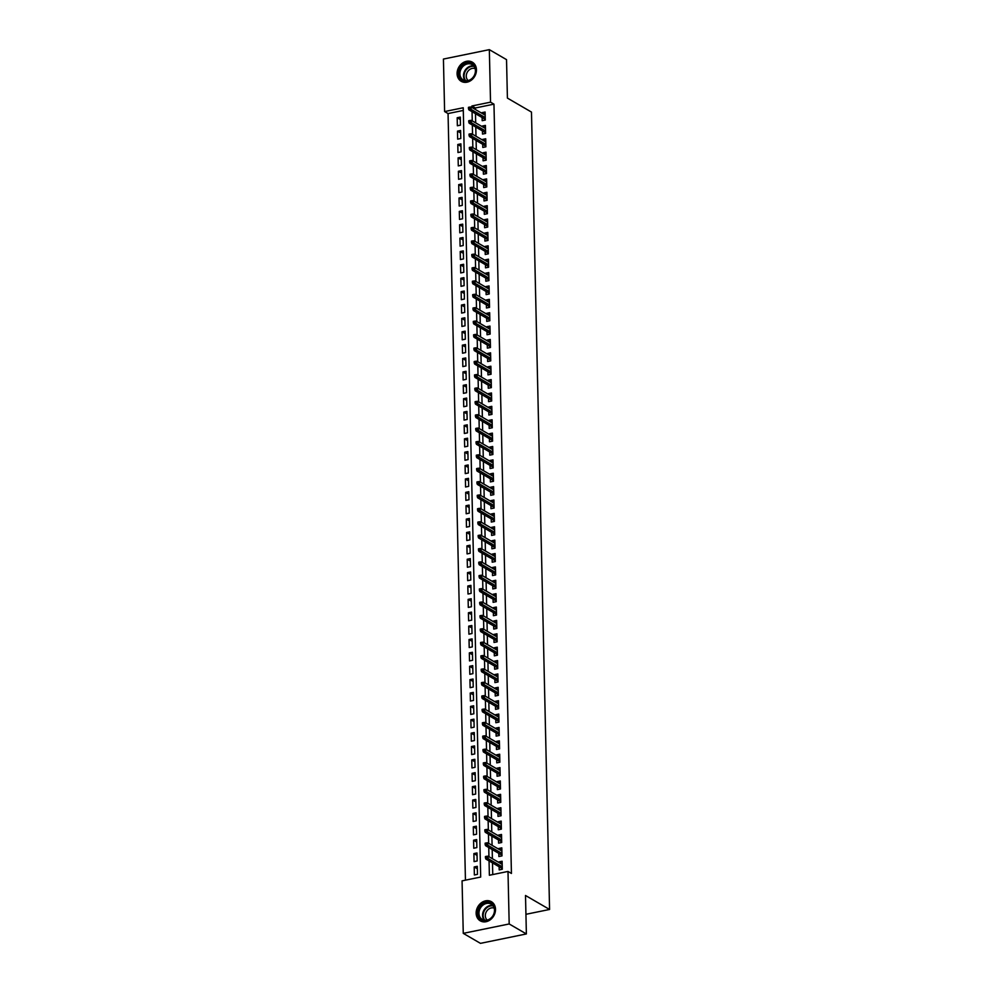 <?xml version="1.0" encoding="UTF-8"?>
<svg xmlns="http://www.w3.org/2000/svg" width="993" height="993" viewBox="0 0 993 993"><rect width="100%" height="100%" fill="white"/><g stroke="black" fill="none" stroke-linecap="round" stroke-linejoin="round"><path stroke-width="1.49" d="M476.454 69.758A11.072 9.173 120.1 0 1 471.352 80.172A11.072 9.173 120.1 0 1 461.211 81.314A11.072 9.173 120.1 0 1 457.09 73.73A11.072 9.173 120.1 0 1 462.204 63.316A11.072 9.173 120.1 0 1 472.333 62.174A11.072 9.173 120.1 0 1 476.454 69.758M495.507 909.29A11.072 9.173 120.1 0 1 490.405 919.692A11.072 9.173 120.1 0 1 480.264 920.846A11.072 9.173 120.1 0 1 476.144 913.25A11.072 9.173 120.1 0 1 481.257 902.848A11.072 9.173 120.1 0 1 491.386 901.694A11.072 9.173 120.1 0 1 495.507 909.29M489.338 49.65L506.529 59.642L507.411 98.096L531.478 112.085L549.576 909.464L525.508 895.487L526.377 933.941L480.463 943.35L463.259 933.358L462.068 880.853L480.686 877.042L463.234 107.753L444.616 111.564L443.424 59.059L489.338 49.65L490.53 102.167L471.911 105.978L471.948 107.492M463.284 110.446L448.054 113.562L465.444 880.158M448.054 113.562L444.616 111.564M482.114 117.534L482.188 120.687L485.292 120.054L485.105 112.023L482.002 112.656L482.027 113.339M482.424 130.915L482.499 134.067L485.589 133.434L485.416 125.403L482.313 126.037L482.325 126.719M482.722 144.283L482.797 147.448L485.9 146.803L485.714 138.784L482.61 139.417L482.635 140.1M483.032 157.664L483.094 160.816L486.198 160.183L486.024 152.165L482.921 152.798L482.933 153.481M483.33 171.044L483.405 174.197L486.508 173.564L486.322 165.533L483.219 166.179L483.231 166.861M483.641 184.425L483.703 187.578L486.806 186.945L486.632 178.914L483.529 179.547L483.541 180.242M483.939 197.806L484.013 200.958L487.116 200.325L486.93 192.294L483.827 192.927L483.839 193.623M484.249 211.186L484.311 214.339L487.414 213.706L487.24 205.675L484.137 206.308L484.15 206.991M484.547 224.567L484.621 227.72L487.724 227.087L487.538 219.056L484.435 219.689L484.447 220.372M484.845 237.935L484.919 241.1L488.022 240.455L487.836 232.436L484.745 233.07L484.758 233.752M485.155 251.316L485.229 254.469L488.333 253.836L488.146 245.817L485.043 246.45L485.056 247.133M485.453 264.697L485.527 267.849L488.63 267.216L488.444 259.185L485.341 259.831L485.366 260.514M485.763 278.077L485.838 281.23L488.941 280.597L488.755 272.566L485.651 273.199L485.664 273.894M486.061 291.458L486.136 294.611L489.239 293.978L489.053 285.947L485.949 286.58L485.974 287.275M486.371 304.839L486.446 307.991L489.537 307.358L489.363 299.327L486.26 299.96L486.272 300.643M486.669 318.219L486.744 321.372L489.847 320.739L489.661 312.708L486.558 313.341L486.582 314.024M486.98 331.588L487.042 334.753L490.145 334.107L489.971 326.089L486.868 326.722L486.88 327.405M487.278 344.968L487.352 348.121L490.455 347.488L490.269 339.469L487.166 340.102L487.178 340.785M487.588 358.349L487.65 361.502L490.753 360.869L490.579 352.838L487.476 353.483L487.489 354.166M487.886 371.73L487.96 374.882L491.063 374.249L490.877 366.218L487.774 366.851L487.786 367.547M488.196 385.11L488.258 388.263L491.361 387.63L491.187 379.599L488.084 380.232L488.097 380.927M488.494 398.491L488.568 401.644L491.672 401.011L491.485 392.98L488.382 393.613L488.395 394.295M488.792 411.859L488.866 415.024L491.969 414.391L491.783 406.36L488.693 406.993L488.705 407.676M489.102 425.24L489.177 428.405L492.28 427.76L492.094 419.741L488.99 420.374L489.003 421.057M489.4 438.621L489.475 441.773L492.578 441.14L492.391 433.122L489.288 433.755L489.313 434.438M489.71 452.001L489.785 455.154L492.888 454.521L492.702 446.49L489.599 447.135L489.611 447.818M490.008 465.382L490.083 468.535L493.186 467.902L493 459.871L489.897 460.504L489.921 461.199M490.319 478.763L490.381 481.915L493.484 481.282L493.31 473.251L490.207 473.884L490.219 474.58M490.616 492.143L490.691 495.296L493.794 494.663L493.608 486.632L490.505 487.265L490.53 487.948M490.927 505.511L490.989 508.677L494.092 508.044L493.918 500.013L490.815 500.646L490.827 501.328M491.225 518.892L491.299 522.057L494.402 521.412L494.216 513.393L491.113 514.026L491.125 514.709M491.535 532.273L491.597 535.426L494.7 534.793L494.526 526.774L491.423 527.407L491.436 528.09M491.833 545.654L491.907 548.806L495.01 548.173L494.824 540.142L491.721 540.788L491.734 541.47M492.131 559.034L492.205 562.187L495.308 561.554L495.135 553.523L492.031 554.156L492.044 554.851M492.441 572.415L492.516 575.568L495.619 574.935L495.433 566.904L492.329 567.537L492.342 568.219M492.739 585.796L492.813 588.948L495.917 588.315L495.73 580.284L492.64 580.917L492.652 581.6M493.049 599.164L493.124 602.329L496.227 601.684L496.041 593.665L492.938 594.298L492.95 594.981M493.347 612.544L493.422 615.71L496.525 615.064L496.339 607.046L493.236 607.679L493.26 608.361M493.658 625.925L493.732 629.078L496.835 628.445L496.649 620.414L493.546 621.059L493.558 621.742M493.955 639.306L494.03 642.459L497.133 641.826L496.947 633.795L493.844 634.44L493.869 635.123M494.266 652.686L494.328 655.839L497.431 655.206L497.257 647.175L494.154 647.808L494.166 648.503M494.564 666.067L494.638 669.22L497.741 668.587L497.555 660.556L494.452 661.189L494.477 661.872M494.874 679.448L494.936 682.601L498.039 681.968L497.865 673.937L494.762 674.57L494.775 675.252M495.172 692.816L495.246 695.981L498.349 695.336L498.163 687.317L495.06 687.95L495.073 688.633M495.482 706.197L495.544 709.362L498.647 708.717L498.474 700.698L495.37 701.331L495.383 702.014M495.78 719.577L495.855 722.73L498.958 722.097L498.771 714.066L495.668 714.712L495.681 715.394M496.078 732.958L496.152 736.111L499.256 735.478L499.082 727.447L495.979 728.092L495.991 728.775M496.388 746.339L496.463 749.492L499.566 748.859L499.38 740.828L496.277 741.461L496.289 742.156M496.686 759.719L496.761 762.872L499.864 762.239L499.678 754.208L496.574 754.841L496.599 755.524M496.996 773.1L497.071 776.253L500.174 775.62L499.988 767.589L496.885 768.222L496.897 768.905M497.294 786.468L497.369 789.634L500.472 788.988L500.286 780.97L497.183 781.603L497.208 782.285M497.605 799.849L497.679 803.014L500.77 802.369L500.596 794.35L497.493 794.983L497.505 795.666M497.903 813.23L497.977 816.383L501.08 815.75L500.894 807.719L497.791 808.364L497.816 809.047M498.213 826.61L498.275 829.763L501.378 829.13L501.204 821.099L498.101 821.745L498.114 822.427M498.511 839.991L498.585 843.144L501.688 842.511L501.502 834.48L498.399 835.113L498.412 835.808M498.821 853.372L498.883 856.525L501.986 855.892L501.813 847.861L498.709 848.494L498.722 849.176M477.348 868.788L474.195 866.963L474.369 874.982L477.472 874.349L477.298 866.318L474.195 866.963M477.05 855.42L473.884 853.583L474.071 861.601L477.174 860.968L476.988 852.95L473.884 853.583M476.739 842.039L473.587 840.202L473.76 848.233L476.863 847.588L476.69 839.569L473.587 840.202M476.441 828.659L473.276 826.821L473.462 834.852L476.566 834.219L476.379 826.188L473.276 826.821M476.131 815.278L472.978 813.441L473.152 821.472L476.255 820.839L476.081 812.808L472.978 813.441M475.833 801.897L472.668 800.06L472.854 808.091L475.957 807.458L475.771 799.427L472.668 800.06M475.523 788.516L472.37 786.679L472.544 794.71L475.647 794.077L475.473 786.046L472.37 786.679M475.225 775.136L472.06 773.311L472.246 781.33L475.349 780.697L475.163 772.666L472.06 773.311M474.915 761.768L471.762 759.93L471.948 767.949L475.051 767.316L474.865 759.297L471.762 759.93M474.617 748.387L471.452 746.55L471.638 754.581L474.741 753.935L474.555 745.917L471.452 746.55M474.306 735.006L471.154 733.169L471.34 741.2L474.443 740.567L474.257 732.536L471.154 733.169M474.009 721.626L470.856 719.788L471.03 727.819L474.133 727.186L473.946 719.155L470.856 719.788M473.711 708.245L470.545 706.408L470.732 714.439L473.835 713.806L473.649 705.775L470.545 706.408M473.4 694.864L470.248 693.027L470.421 701.058L473.524 700.425L473.351 692.394L470.248 693.027M473.102 681.483L469.937 679.659L470.123 687.677L473.227 687.044L473.04 679.013L469.937 679.659M472.792 668.115L469.639 666.278L469.813 674.297L472.916 673.664L472.742 665.645L469.639 666.278M472.494 654.735L469.329 652.898L469.515 660.928L472.618 660.283L472.432 652.264L469.329 652.898M472.184 641.354L469.031 639.517L469.205 647.548L472.308 646.915L472.134 638.884L469.031 639.517M471.886 627.973L468.721 626.136L468.907 634.167L472.01 633.534L471.824 625.503L468.721 626.136M471.576 614.593L468.423 612.755L468.609 620.786L471.7 620.153L471.526 612.122L468.423 612.755M471.278 601.212L468.113 599.375L468.299 607.406L471.402 606.773L471.216 598.742L468.113 599.375M470.967 587.831L467.815 586.007L468.001 594.025L471.104 593.392L470.918 585.361L467.815 586.007M470.67 574.463L467.504 572.626L467.691 580.644L470.794 580.011L470.608 571.993L467.504 572.626M470.359 561.082L467.206 559.245L467.393 567.276L470.496 566.631L470.31 558.612L467.206 559.245M470.061 547.702L466.909 545.865L467.082 553.895L470.185 553.262L469.999 545.231L466.909 545.865M469.763 534.321L466.598 532.484L466.784 540.515L469.888 539.882L469.701 531.851L466.598 532.484M469.453 520.94L466.3 519.103L466.474 527.134L469.577 526.501L469.404 518.47L466.3 519.103M469.155 507.56L465.99 505.722L466.176 513.753L469.279 513.12L469.093 505.089L465.99 505.722M468.845 494.179L465.692 492.354L465.866 500.373L468.969 499.74L468.795 491.709L465.692 492.354M468.547 480.811L465.382 478.974L465.568 486.992L468.671 486.359L468.485 478.341L465.382 478.974M468.237 467.43L465.084 465.593L465.258 473.624L468.361 472.978L468.187 464.96L465.084 465.593M467.939 454.049L464.774 452.212L464.96 460.243L468.063 459.61L467.877 451.579L464.774 452.212M467.629 440.669L464.476 438.832L464.662 446.862L467.753 446.229L467.579 438.198L464.476 438.832M467.331 427.288L464.165 425.451L464.352 433.482L467.455 432.849L467.269 424.818L464.165 425.451M467.02 413.907L463.868 412.07L464.054 420.101L467.157 419.468L466.971 411.437L463.868 412.07M466.722 400.527L463.557 398.702L463.743 406.72L466.847 406.087L466.66 398.056L463.557 398.702M466.412 387.158L463.259 385.321L463.446 393.34L466.549 392.707L466.362 384.688L463.259 385.321M466.114 373.778L462.961 371.941L463.135 379.971L466.238 379.326L466.052 371.308L462.961 371.941M465.816 360.397L462.651 358.56L462.837 366.591L465.94 365.958L465.754 357.927L462.651 358.56M465.506 347.016L462.353 345.179L462.527 353.21L465.63 352.577L465.456 344.546L462.353 345.179M465.208 333.636L462.043 331.799L462.229 339.829L465.332 339.196L465.146 331.166L462.043 331.799M464.898 320.255L461.745 318.418L461.919 326.449L465.022 325.816L464.848 317.785L461.745 318.418M464.6 306.874L461.435 305.05L461.621 313.068L464.724 312.435L464.538 304.404L461.435 305.05M464.29 293.506L461.137 291.669L461.311 299.687L464.414 299.054L464.24 291.036L461.137 291.669M463.992 280.125L460.826 278.288L461.013 286.319L464.116 285.674L463.93 277.655L460.826 278.288M463.681 266.745L460.529 264.908L460.715 272.938L463.805 272.305L463.632 264.275L460.529 264.908M463.383 253.364L460.218 251.527L460.404 259.558L463.508 258.925L463.321 250.894L460.218 251.527M463.073 239.983L459.92 238.146L460.107 246.177L463.21 245.544L463.023 237.513L459.92 238.146M462.775 226.603L459.61 224.766L459.796 232.796L462.899 232.163L462.713 224.133L459.61 224.766M462.465 213.222L459.312 211.397L459.498 219.416L462.601 218.783L462.415 210.752L459.312 211.397M462.167 199.854L459.014 198.017L459.188 206.035L462.291 205.402L462.117 197.384L459.014 198.017M461.869 186.473L458.704 184.636L458.89 192.667L461.993 192.021L461.807 184.003L458.704 184.636M461.559 173.092L458.406 171.255L458.58 179.286L461.683 178.653L461.509 170.622L458.406 171.255M461.261 159.712L458.096 157.875L458.282 165.905L461.385 165.272L461.199 157.242L458.096 157.875M460.951 146.331L457.798 144.494L457.972 152.525L461.075 151.892L460.901 143.861L457.798 144.494M460.653 132.95L457.488 131.126L457.674 139.144L460.777 138.511L460.591 130.48L457.488 131.126M460.467 125.13L460.293 117.1L457.19 117.745L457.363 125.763L460.467 125.13M489.053 860.894L489.375 875.255L507.994 871.444L511.432 873.443L493.968 104.153L475.362 107.976L475.386 109.491M475.486 113.674L475.697 122.871M475.784 127.054L475.995 136.252M476.094 140.435L476.305 149.633M476.392 153.816L476.603 163.001M476.702 167.196L476.913 176.382M477 180.577L477.211 189.762M477.31 193.945L477.521 203.143M477.608 207.326L477.819 216.524M477.918 220.707L478.117 229.904M478.216 234.087L478.427 243.285M478.527 247.468L478.725 256.653M478.825 260.849L479.036 270.034M479.123 274.229L479.334 283.415M479.433 287.598L479.644 296.795M479.731 300.978L479.942 310.176M480.041 314.359L480.252 323.557M480.339 327.74L480.55 336.937M480.649 341.12L480.86 350.306M480.947 354.501L481.158 363.686M481.257 367.882L481.456 377.067M481.555 381.25L481.766 390.448M481.866 394.631L482.064 403.828M482.164 408.011L482.375 417.209M482.474 421.392L482.672 430.59M482.772 434.773L482.983 443.958M483.07 448.153L483.281 457.339M483.38 461.534L483.591 470.719M483.678 474.902L483.889 484.1M483.988 488.283L484.199 497.481M484.286 501.664L484.497 510.861M484.596 515.044L484.807 524.242M484.894 528.425L485.105 537.61M485.205 541.806L485.403 550.991M485.503 555.186L485.714 564.372M485.813 568.555L486.011 577.752M486.111 581.935L486.322 591.133M486.409 595.316L486.62 604.514M486.719 608.697L486.93 617.894M487.017 622.077L487.228 631.263M487.327 635.458L487.538 644.643M487.625 648.839L487.836 658.024M487.935 662.207L488.146 671.405M488.233 675.588L488.444 684.785M488.544 688.968L488.755 698.166M488.841 702.349L489.053 711.547M489.152 715.73L489.35 724.915M489.45 729.11L489.661 738.295M489.76 742.491L489.959 751.676M490.058 755.859L490.269 765.057M490.356 769.24L490.567 778.438M490.666 782.621L490.877 791.818M490.964 796.001L491.175 805.199M491.274 809.382L491.485 818.567M491.572 822.763L491.783 831.948M491.883 836.143L492.094 845.328M492.18 849.511L492.391 858.709M492.491 862.892L492.751 874.572M499.119 866.752L499.194 869.905L502.297 869.272L502.11 861.241L499.007 861.874L499.02 862.557M525.93 914.305L549.576 909.464M526.377 933.941L509.186 923.962L463.259 933.358M493.968 104.153L490.53 102.167M507.994 871.444L509.186 923.962M472.047 111.675L472.258 120.873M472.345 125.056L472.556 134.254M472.656 138.437L472.867 147.634M472.953 151.817L473.164 161.015M473.264 165.198L473.475 174.383M473.562 178.579L473.773 187.764M473.872 191.959L474.071 201.145M474.17 205.328L474.381 214.525M474.48 218.708L474.679 227.906M474.778 232.089L474.989 241.287M475.076 245.47L475.287 254.667M475.386 258.85L475.597 268.036M475.684 272.231L475.895 281.416M475.995 285.612L476.206 294.797M476.292 298.98L476.503 308.178M476.603 312.361L476.814 321.558M476.901 325.741L477.112 334.939M477.211 339.122L477.41 348.32M477.509 352.503L477.72 361.688M477.819 365.883L478.018 375.069M478.117 379.264L478.328 388.449M478.427 392.632L478.626 401.83M478.725 406.013L478.936 415.211M479.023 419.394L479.234 428.591M479.334 432.774L479.545 441.972M479.631 446.155L479.842 455.34M479.942 459.536L480.153 468.721M480.24 472.916L480.451 482.101M480.55 486.285L480.761 495.482M480.848 499.665L481.059 508.863M481.158 513.046L481.357 522.244M481.456 526.427L481.667 535.624M481.766 539.807L481.965 548.992M482.064 553.188L482.275 562.373M482.375 566.569L482.573 575.754M482.672 579.937L482.883 589.134M482.97 593.317L483.181 602.515M483.281 606.698L483.492 615.896M483.579 620.079L483.79 629.277M483.889 633.46L484.1 642.645M484.187 646.84L484.398 656.025M484.497 660.208L484.708 669.406M484.795 673.589L485.006 682.787M485.105 686.97L485.304 696.167M485.403 700.35L485.614 709.548M485.714 713.731L485.912 722.929M486.011 727.112L486.222 736.297M486.309 740.493L486.52 749.678M486.62 753.861L486.831 763.058M486.918 767.241L487.129 776.439M487.228 780.622L487.439 789.82M487.526 794.003L487.737 803.2M487.836 807.383L488.047 816.569M488.134 820.764L488.345 829.949M488.444 834.145L488.655 843.33M488.742 847.513L488.953 856.711M475.362 107.976L471.911 105.978M502.173 863.711L499.007 861.874M460.342 119.57L457.19 117.745M501.862 850.331L498.709 848.494M501.564 836.95L498.399 835.113M501.254 823.569L498.101 821.745M500.956 810.189L497.791 808.364M500.646 796.82L497.493 794.983M500.348 783.44L497.183 781.603M500.038 770.059L496.885 768.222M499.74 756.678L496.574 754.841M499.429 743.298L496.277 741.461M499.131 729.917L495.979 728.092M498.834 716.536L495.668 714.712M498.523 703.168L495.37 701.331M498.225 689.787L495.06 687.95M497.915 676.407L494.762 674.57M497.617 663.026L494.452 661.189M497.307 649.645L494.154 647.808M497.009 636.265L493.844 634.44M496.699 622.884L493.546 621.059M496.401 609.516L493.236 607.679M496.09 596.135L492.938 594.298M495.792 582.754L492.64 580.917M495.495 569.374L492.329 567.537M495.184 555.993L492.031 554.156M494.886 542.612L491.721 540.788M494.576 529.232L491.423 527.407M494.278 515.864L491.113 514.026M493.968 502.483L490.815 500.646M493.67 489.102L490.505 487.265M493.36 475.721L490.207 473.884M493.062 462.341L489.897 460.504M492.751 448.96L489.599 447.135M492.454 435.579L489.288 433.755M492.143 422.211L488.99 420.374M491.845 408.831L488.693 406.993M491.547 395.45L488.382 393.613M491.237 382.069L488.084 380.232M490.939 368.688L487.774 366.851M490.629 355.308L487.476 353.483M490.331 341.927L487.166 340.102M490.021 328.559L486.868 326.722M489.723 315.178L486.558 313.341M489.412 301.798L486.26 299.96M489.115 288.417L485.949 286.58M488.804 275.036L485.651 273.199M488.506 261.656L485.341 259.831M488.196 248.287L485.043 246.45M487.898 234.907L484.745 233.07M487.6 221.526L484.435 219.689M487.29 208.145L484.137 206.308M486.992 194.765L483.827 192.927M486.682 181.384L483.529 179.547M486.384 168.003L483.219 166.179M486.074 154.635L482.921 152.798M485.776 141.254L482.61 139.417M485.465 127.874L482.313 126.037M485.167 114.493L482.002 112.656M501.937 868.391L501.961 869.198L502.272 868.478M486.707 857.642L486.669 856.301L485.428 856.562L485.465 857.902L488.109 858.597L488.059 856.189L502.185 864.394M502.235 866.802L488.109 858.597L485.875 859.057L502.135 868.503M485.465 857.902L485.875 859.057M488.059 856.189L486.669 856.301M494.75 909.873A9.582 7.932 120.1 0 1 486.582 920.623A9.582 7.932 120.1 0 1 478.005 913.299A9.582 7.932 120.1 0 1 486.173 902.563A9.582 7.932 120.1 0 1 494.75 909.873M478.961 913.374A8.875 7.348 -59.9 0 0 482.263 919.456A8.875 7.348 -59.9 0 0 490.381 918.537A8.875 7.348 -59.9 0 0 494.477 910.196A8.875 7.348 -59.9 0 0 491.175 904.114A8.875 7.348 -59.9 0 0 483.057 905.045A8.875 7.348 -59.9 0 0 478.961 913.374M487.228 920.077A6.988 5.784 120.1 0 1 485.316 915.769A6.988 5.784 120.1 0 1 494.179 908.123M492.342 902.352A10.997 9.111 -59.9 0 0 491.895 902.078A10.997 9.111 -59.9 0 0 481.828 903.22A10.997 9.111 -59.9 0 0 476.764 913.56A10.997 9.111 -59.9 0 0 480.848 921.094A10.997 9.111 -59.9 0 0 481.32 921.343M471.687 79.03A9.582 7.932 120.1 0 1 460.169 78.062A9.582 7.932 120.1 0 1 462.961 65.104A9.582 7.932 120.1 0 1 474.48 66.059A9.582 7.932 120.1 0 1 471.687 79.03M463.632 65.811A8.875 7.348 -59.9 0 0 463.21 79.937A8.875 7.348 -59.9 0 0 471.712 78.708A8.875 7.348 -59.9 0 0 472.122 64.595A8.875 7.348 -59.9 0 0 463.632 65.811M468.175 80.557A6.988 5.784 120.1 0 1 469.18 69.92A6.988 5.784 120.1 0 1 475.126 68.604M473.301 62.832A10.997 9.111 -59.9 0 0 472.854 62.547A10.997 9.111 -59.9 0 0 462.316 64.073A10.997 9.111 -59.9 0 0 461.807 81.575A10.997 9.111 -59.9 0 0 462.266 81.823M501.639 855.01L501.651 855.817L501.974 855.097M486.396 844.261L486.371 842.933L485.13 843.181L485.155 844.522L487.799 845.217L487.749 842.809L501.875 851.013M501.937 853.421L487.799 845.217L485.565 845.676L501.837 855.122M485.155 844.522L485.565 845.676M487.749 842.809L486.371 842.933M501.328 841.63L501.353 842.436L501.664 841.716M486.098 830.893L486.074 829.552L484.832 829.8L484.857 831.141L487.501 831.836L487.451 829.428L501.577 837.633M501.626 840.041L487.501 831.836L485.267 832.295L501.539 841.741M484.857 831.141L485.267 832.295M487.451 829.428L486.074 829.552M501.031 828.249L501.043 829.068L501.366 828.336M485.8 817.512L485.763 816.172L484.522 816.42L484.559 817.76L487.203 818.455L487.141 816.047L501.266 824.264M501.328 826.673L487.203 818.455L484.969 818.915L501.229 828.361M484.559 817.76L484.969 818.915M487.141 816.047L485.763 816.172M500.72 814.868L500.745 815.687L501.055 814.955M485.49 804.131L485.465 802.791L484.224 803.039L484.249 804.38L486.893 805.087L486.843 802.679L500.969 810.884M501.018 813.292L486.893 805.087L484.658 805.534L500.931 814.992M484.249 804.38L484.658 805.534M486.843 802.679L485.465 802.791M500.422 801.488L500.435 802.307L500.757 801.574M485.192 790.751L485.155 789.41L483.914 789.671L483.951 790.999L486.595 791.706L486.533 789.298L500.671 797.503M500.72 799.911L486.595 791.706L484.361 792.166L500.621 801.612M483.951 790.999L484.361 792.166M486.533 789.298L485.155 789.41M500.124 788.107L500.137 788.926L500.46 788.206M484.882 777.37L484.857 776.029L483.616 776.29L483.641 777.631L486.285 778.326L486.235 775.918L500.36 784.122M500.422 786.53L486.285 778.326L484.05 778.785L500.323 788.231M483.641 777.631L484.05 778.785M486.235 775.918L484.857 776.029M499.814 774.739L499.839 775.545L500.149 774.825M484.584 763.989L484.547 762.649L483.306 762.909L483.343 764.25L485.987 764.945L485.925 762.537L500.062 770.742M500.112 773.15L485.987 764.945L483.752 765.404L500.013 774.85M483.343 764.25L483.752 765.404M485.925 762.537L484.547 762.649M499.516 761.358L499.529 762.165L499.851 761.445M484.274 750.609L484.249 749.281L483.008 749.529L483.032 750.869L485.676 751.564L485.627 749.156L499.752 757.361M499.814 759.769L485.676 751.564L483.442 752.024L499.715 761.47M483.032 750.869L483.442 752.024M485.627 749.156L484.249 749.281M499.206 747.977L499.231 748.784L499.541 748.064M483.976 737.24L483.939 735.9L482.697 736.148L482.735 737.489L485.378 738.184L485.316 735.776L499.454 743.98M499.504 746.388L485.378 738.184L483.144 738.643L499.405 748.089M482.735 737.489L483.144 738.643M485.316 735.776L483.939 735.9M498.908 734.597L498.92 735.416L499.243 734.683M483.665 723.86L483.641 722.519L482.399 722.767L482.424 724.108L485.068 724.803L485.018 722.395L499.144 730.612M499.206 733.02L485.068 724.803L482.834 725.262L499.107 734.708M482.424 724.108L482.834 725.262M485.018 722.395L483.641 722.519M498.598 721.216L498.623 722.035L498.933 721.303M483.368 710.479L483.33 709.139L482.089 709.399L482.126 710.727L484.77 711.435L484.708 709.027L498.846 717.231M498.896 719.64L484.77 711.435L482.536 711.882L498.796 721.34M482.126 710.727L482.536 711.882M484.708 709.027L483.33 709.139M498.3 707.835L498.312 708.654L498.635 707.922M483.057 697.098L483.032 695.758L481.791 696.019L481.816 697.347L484.46 698.054L484.41 695.646L498.536 703.851M498.598 706.259L484.46 698.054L482.226 698.513L498.498 707.959M481.816 697.347L482.226 698.513M484.41 695.646L483.032 695.758M497.989 694.455L498.014 695.274L498.325 694.554M482.759 683.718L482.722 682.377L481.481 682.638L481.518 683.978L484.162 684.673L484.112 682.265L498.238 690.47M498.287 692.878L484.162 684.673L481.928 685.133L498.201 694.579M481.518 683.978L481.928 685.133M484.112 682.265L482.722 682.377M497.692 681.086L497.704 681.893L498.027 681.173M482.449 670.337L482.424 668.997L481.183 669.257L481.208 670.598L483.852 671.293L483.802 668.885L497.927 677.089M497.989 679.497L483.852 671.293L481.63 671.752L497.89 681.198M481.208 670.598L481.63 671.752M483.802 668.885L482.424 668.997M497.381 667.706L497.406 668.512L497.716 667.793M482.151 656.956L482.126 655.628L480.885 655.876L480.91 657.217L483.554 657.912L483.504 655.504L497.63 663.709M497.679 666.117L483.554 657.912L481.32 658.371L497.592 667.817M480.91 657.217L481.32 658.371M483.504 655.504L482.126 655.628M497.083 654.325L497.096 655.132L497.419 654.412M481.853 643.588L481.816 642.248L480.575 642.496L480.612 643.836L483.256 644.531L483.194 642.123L497.332 650.328M497.381 652.736L483.256 644.531L481.022 644.991L497.282 654.437M480.612 643.836L481.022 644.991M483.194 642.123L481.816 642.248M496.773 640.944L496.798 641.763L497.121 641.031M481.543 630.207L481.518 628.867L480.277 629.115L480.302 630.456L482.946 631.151L482.896 628.743L497.021 636.96M497.071 639.368L482.946 631.151L480.711 631.61L496.984 641.056M480.302 630.456L480.711 631.61M482.896 628.743L481.518 628.867M496.475 627.564L496.488 628.383L496.81 627.65M481.245 616.827L481.208 615.486L479.967 615.747L480.004 617.075L482.648 617.783L482.586 615.375L496.723 623.579M496.773 625.987L482.648 617.783L480.413 618.229L496.674 627.688M480.004 617.075L480.413 618.229M482.586 615.375L481.208 615.486M496.177 614.183L496.19 615.002L496.512 614.27M480.935 603.446L480.91 602.106L479.669 602.366L479.693 603.694L482.337 604.402L482.288 601.994L496.413 610.198M496.475 612.607L482.337 604.402L480.103 604.861L496.376 614.307M479.693 603.694L480.103 604.861M482.288 601.994L480.91 602.106M495.867 600.802L495.892 601.621L496.202 600.902M480.637 590.065L480.6 588.725L479.358 588.986L479.396 590.326L482.039 591.021L481.977 588.613L496.115 596.818M496.165 599.226L482.039 591.021L479.805 591.48L496.066 600.926M479.396 590.326L479.805 591.48M481.977 588.613L480.6 588.725M495.569 587.434L495.581 588.241L495.904 587.521M480.327 576.685L480.302 575.344L479.06 575.605L479.085 576.945L481.729 577.641L481.679 575.232L495.805 583.437M495.867 585.845L481.729 577.641L479.495 578.1L495.768 587.546M479.085 576.945L479.495 578.1M481.679 575.232L480.302 575.344M495.259 574.053L495.284 574.86L495.594 574.14M480.029 563.304L479.991 561.976L478.75 562.224L478.787 563.565L481.431 564.26L481.369 561.852L495.507 570.056M495.557 572.464L481.431 564.26L479.197 564.719L495.457 574.165M478.787 563.565L479.197 564.719M481.369 561.852L479.991 561.976M494.961 560.673L494.973 561.479L495.296 560.76M479.718 549.936L479.693 548.595L478.452 548.844L478.477 550.184L481.121 550.879L481.071 548.471L495.197 556.676M495.259 559.084L481.121 550.879L478.887 551.338L495.159 560.784M478.477 550.184L478.887 551.338M481.071 548.471L479.693 548.595M494.651 547.292L494.675 548.111L494.986 547.379M479.42 536.555L479.383 535.215L478.142 535.463L478.179 536.803L480.823 537.498L480.761 535.09L494.899 543.308M494.948 545.716L480.823 537.498L478.589 537.958L494.849 547.404M478.179 536.803L478.589 537.958M480.761 535.09L479.383 535.215M494.353 533.911L494.365 534.731L494.688 533.998M479.11 523.174L479.085 521.834L477.844 522.095L477.869 523.423L480.513 524.13L480.463 521.722L494.588 529.927M494.651 532.335L480.513 524.13L478.278 524.577L494.551 534.035M477.869 523.423L478.278 524.577M480.463 521.722L479.085 521.834M494.042 520.531L494.067 521.35L494.377 520.617M478.812 509.794L478.775 508.453L477.546 508.714L477.571 510.042L480.215 510.75L480.165 508.342L494.291 516.546M494.34 518.954L480.215 510.75L477.981 511.209L494.253 520.655M477.571 510.042L477.981 511.209M480.165 508.342L478.775 508.453M493.744 507.15L493.757 507.969L494.08 507.249M478.502 496.413L478.477 495.073L477.236 495.333L477.261 496.674L479.904 497.369L479.855 494.961L493.98 503.166M494.042 505.574L479.904 497.369L477.683 497.828L493.943 507.274M477.261 496.674L477.683 497.828M479.855 494.961L478.477 495.073M493.434 493.782L493.459 494.588L493.769 493.869M478.204 483.032L478.179 481.692L476.938 481.953L476.963 483.293L479.607 483.988L479.557 481.58L493.682 489.785M493.732 492.193L479.607 483.988L477.372 484.447L493.645 493.893M476.963 483.293L477.372 484.447M479.557 481.58L478.179 481.692M493.136 480.401L493.149 481.208L493.471 480.488M477.906 469.652L477.869 468.324L476.628 468.572L476.665 469.912L479.309 470.608L479.247 468.2L493.384 476.404M493.434 478.812L479.309 470.608L477.074 471.067L493.335 480.513M476.665 469.912L477.074 471.067M479.247 468.2L477.869 468.324M492.826 467.02L492.851 467.827L493.173 467.107M477.596 456.284L477.571 454.943L476.33 455.191L476.355 456.532L478.998 457.227L478.949 454.819L493.074 463.023M493.124 465.432L478.998 457.227L476.764 457.686L493.037 467.132M476.355 456.532L476.764 457.686M478.949 454.819L477.571 454.943M492.528 453.64L492.54 454.459L492.863 453.727M477.298 442.903L477.261 441.562L476.019 441.811L476.057 443.151L478.7 443.846L478.638 441.438L492.776 449.655M492.826 452.063L478.7 443.846L476.466 444.305L492.727 453.751M476.057 443.151L476.466 444.305M478.638 441.438L477.261 441.562M492.23 440.259L492.243 441.078L492.565 440.346M476.988 429.522L476.963 428.182L475.721 428.442L475.746 429.77L478.39 430.478L478.341 428.07L492.466 436.275M492.528 438.683L478.39 430.478L476.156 430.925L492.429 440.383M475.746 429.77L476.156 430.925M478.341 428.07L476.963 428.182M491.92 426.878L491.945 427.698L492.255 426.978M476.69 416.141L476.652 414.801L475.411 415.062L475.448 416.39L478.092 417.097L478.03 414.689L492.168 422.894M492.218 425.302L478.092 417.097L475.858 417.556L492.118 427.002M475.448 416.39L475.858 417.556M478.03 414.689L476.652 414.801M491.622 413.498L491.634 414.317L491.957 413.597M476.379 402.761L476.355 401.42L475.113 401.681L475.138 403.021L477.782 403.717L477.732 401.309L491.858 409.513M491.92 411.921L477.782 403.717L475.548 404.176L491.82 413.622M475.138 403.021L475.548 404.176M477.732 401.309L476.355 401.42M491.312 400.129L491.336 400.936L491.647 400.216M476.081 389.38L476.044 388.04L474.803 388.3L474.84 389.641L477.484 390.336L477.422 387.928L491.56 396.133M491.609 398.541L477.484 390.336L475.25 390.795L491.51 400.241M474.84 389.641L475.25 390.795M477.422 387.928L476.044 388.04M491.014 386.749L491.026 387.555L491.349 386.836M475.771 375.999L475.746 374.671L474.505 374.92L474.53 376.26L477.174 376.955L477.124 374.547L491.25 382.752M491.312 385.16L477.174 376.955L474.939 377.414L491.212 386.86M474.53 376.26L474.939 377.414M477.124 374.547L475.746 374.671M490.703 373.368L490.728 374.175L491.038 373.455M475.473 362.631L475.436 361.291L474.195 361.539L474.232 362.879L476.876 363.575L476.814 361.167L490.952 369.371M491.001 371.779L476.876 363.575L474.642 364.034L490.902 373.48M474.232 362.879L474.642 364.034M476.814 361.167L475.436 361.291M490.405 359.987L490.418 360.807L490.741 360.074M475.163 349.251L475.138 347.91L473.897 348.158L473.922 349.499L476.566 350.194L476.516 347.786L490.641 356.003M490.703 358.411L476.566 350.194L474.331 350.653L490.604 360.099M473.922 349.499L474.331 350.653M476.516 347.786L475.138 347.91M490.095 346.607L490.12 347.426L490.43 346.694M474.865 335.87L474.84 334.529L473.599 334.79L473.624 336.118L476.268 336.826L476.218 334.418L490.343 342.622M490.393 345.03L476.268 336.826L474.033 337.272L490.306 346.731M473.624 336.118L474.033 337.272M476.218 334.418L474.84 334.529M489.797 333.226L489.81 334.045L490.132 333.325M474.555 322.489L474.53 321.149L473.289 321.409L473.326 322.737L475.97 323.445L475.908 321.037L490.033 329.242M490.095 331.65L475.97 323.445L473.735 323.904L489.996 333.35M473.326 322.737L473.735 323.904M475.908 321.037L474.53 321.149M489.487 319.845L489.512 320.665L489.822 319.945M474.257 309.108L474.232 307.768L472.991 308.029L473.016 309.369L475.659 310.064L475.61 307.656L489.735 315.861M489.785 318.269L475.659 310.064L473.425 310.524L489.698 319.969M473.016 309.369L473.425 310.524M475.61 307.656L474.232 307.768M489.189 306.477L489.201 307.284L489.524 306.564M473.959 295.728L473.922 294.4L472.68 294.648L472.718 295.988L475.362 296.684L475.299 294.276L489.437 302.48M489.487 304.888L475.362 296.684L473.127 297.143L489.388 306.589M472.718 295.988L473.127 297.143M475.299 294.276L473.922 294.4M488.879 293.096L488.904 293.903L489.226 293.183M473.649 282.347L473.624 281.019L472.383 281.267L472.407 282.608L475.051 283.303L475.002 280.895L489.127 289.1M489.189 291.508L475.051 283.303L472.817 283.762L489.09 293.208M472.407 282.608L472.817 283.762M475.002 280.895L473.624 281.019M488.581 279.716L488.606 280.522L488.916 279.803M473.351 268.979L473.313 267.638L472.072 267.887L472.109 269.227L474.753 269.922L474.691 267.514L488.829 275.719M488.879 278.127L474.753 269.922L472.519 270.381L488.779 279.827M472.109 269.227L472.519 270.381M474.691 267.514L473.313 267.638M488.283 266.335L488.295 267.154L488.618 266.422M473.04 255.598L473.016 254.258L471.774 254.506L471.799 255.846L474.443 256.542L474.393 254.134L488.519 262.351M488.581 264.759L474.443 256.542L472.209 257.001L488.482 266.447M471.799 255.846L472.209 257.001M474.393 254.134L473.016 254.258M487.973 252.954L487.997 253.774L488.308 253.041M472.742 242.218L472.705 240.877L471.464 241.138L471.501 242.466L474.145 243.173L474.083 240.765L488.221 248.97M488.271 251.378L474.145 243.173L471.911 243.62L488.171 253.078M471.501 242.466L471.911 243.62M474.083 240.765L472.705 240.877M487.675 239.574L487.687 240.393L488.01 239.673M472.432 228.837L472.407 227.496L471.166 227.757L471.191 229.085L473.835 229.793L473.785 227.385L487.911 235.589M487.973 237.997L473.835 229.793L471.601 230.252L487.873 239.698M471.191 229.085L471.601 230.252M473.785 227.385L472.407 227.496M487.364 226.193L487.389 227.012L487.7 226.292M472.134 215.456L472.097 214.116L470.856 214.376L470.893 215.717L473.537 216.412L473.475 214.004L487.613 222.209M487.662 224.617L473.537 216.412L471.303 216.871L487.563 226.317M470.893 215.717L471.303 216.871M473.475 214.004L472.097 214.116M487.066 212.825L487.079 213.632L487.402 212.912M471.824 202.076L471.799 200.747L470.558 200.996L470.583 202.336L473.227 203.031L473.177 200.623L487.302 208.828M487.364 211.236L473.227 203.031L470.992 203.491L487.265 212.936M470.583 202.336L470.992 203.491M473.177 200.623L471.799 200.747M486.756 199.444L486.781 200.251L487.091 199.531M471.526 188.695L471.489 187.367L470.248 187.615L470.285 188.955L472.929 189.651L472.879 187.243L487.004 195.447M487.054 197.855L472.929 189.651L470.694 190.11L486.955 199.556M470.285 188.955L470.694 190.11M472.879 187.243L471.489 187.367M486.458 186.063L486.471 186.87L486.793 186.15M471.216 175.327L471.191 173.986L469.95 174.234L469.974 175.575L472.618 176.27L472.569 173.862L486.694 182.067M486.756 184.475L472.618 176.27L470.384 176.729L486.657 186.175M469.974 175.575L470.384 176.729M472.569 173.862L471.191 173.986M486.148 172.683L486.173 173.502L486.483 172.77M470.918 161.946L470.893 160.605L469.652 160.854L469.677 162.194L472.32 162.889L472.271 160.481L486.396 168.698M486.446 171.106L472.32 162.889L470.086 163.349L486.359 172.794M469.677 162.194L470.086 163.349M472.271 160.481L470.893 160.605M485.85 159.302L485.862 160.121L486.185 159.389M470.62 148.565L470.583 147.225L469.341 147.485L469.379 148.813L472.023 149.521L471.96 147.113L486.086 155.318M486.148 157.726L472.023 149.521L469.788 149.968L486.049 159.426M469.379 148.813L469.788 149.968M471.96 147.113L470.583 147.225M485.54 145.921L485.565 146.741L485.875 146.021M470.31 135.185L470.285 133.844L469.044 134.105L469.068 135.433L471.712 136.14L471.663 133.732L485.788 141.937M485.838 144.345L471.712 136.14L469.478 136.6L485.751 146.045M469.068 135.433L469.478 136.6M471.663 133.732L470.285 133.844M485.242 132.541L485.254 133.36L485.577 132.64M470.012 121.804L469.974 120.463L468.733 120.724L468.77 122.065L471.414 122.76L471.352 120.352L485.49 128.556M485.54 130.964L471.414 122.76L469.18 123.219L485.44 132.665M468.77 122.065L469.18 123.219M471.352 120.352L469.974 120.463M484.944 119.172L484.956 119.979L485.279 119.259M469.701 108.423L469.677 107.095L468.435 107.343L468.46 108.684L471.104 109.379L471.054 106.971L485.18 115.176M485.242 117.584L471.104 109.379L468.87 109.838L485.143 119.284M468.46 108.684L468.87 109.838M471.054 106.971L469.677 107.095M484.236 920.188A8.875 7.348 120.1 0 1 482.548 915.459A8.875 7.348 120.1 0 1 492.789 905.467M493.173 905.964A8.577 7.1 -59.9 0 0 483.144 915.608A8.577 7.1 -59.9 0 0 484.857 920.275M465.183 80.669A8.875 7.348 120.1 0 1 467.206 67.896A8.875 7.348 120.1 0 1 473.735 65.948M474.12 66.444A8.577 7.1 -59.9 0 0 467.678 68.306A8.577 7.1 -59.9 0 0 465.804 80.743"/></g></svg>
